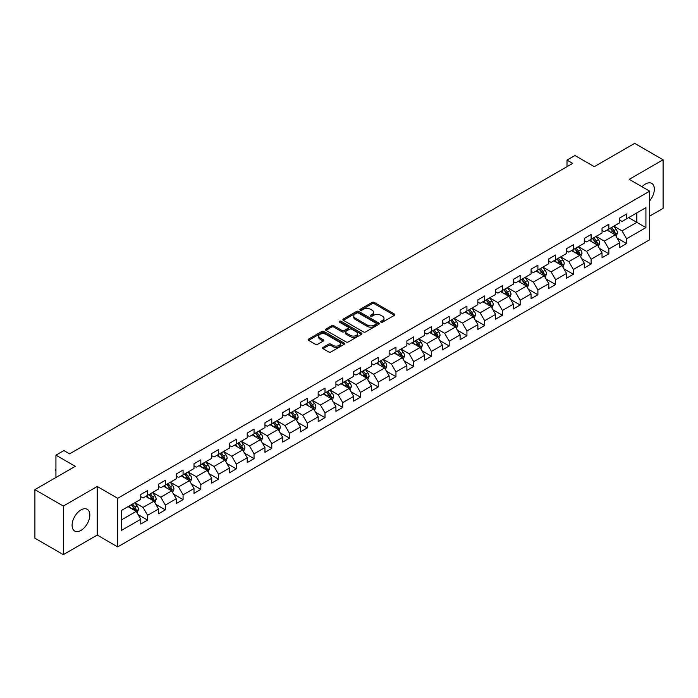 <?xml version="1.0" encoding="UTF-8"?>
<svg xmlns="http://www.w3.org/2000/svg" width="698" height="698" viewBox="0 0 698 698"><rect width="100%" height="100%" fill="white"/><g stroke="black" fill="none" stroke-linecap="round" stroke-linejoin="round"><path stroke-width="1.05" d="M380.986 322.162A1.108 0.637 0 0 0 382.548 322.162L394.414 315.322A1.579 0.907 0 0 0 394.876 314.676A1.579 0.907 0 0 0 394.414 314.03L374.32 302.426A1.579 0.907 0 0 0 372.086 302.426L360.229 309.275A1.108 0.637 0 0 0 359.898 309.729A1.108 0.637 0 0 0 360.229 310.174A1.108 0.637 0 0 0 361.791 310.174L363.326 309.293A5.052 2.914 0 0 1 370.464 309.293L372.139 310.261A5.052 2.914 0 0 1 373.622 312.32A5.052 2.914 0 0 1 372.139 314.379L370.603 315.269A1.108 0.637 0 0 0 370.28 315.723A1.108 0.637 0 0 0 370.603 316.168A1.108 0.637 0 0 0 372.174 316.168L373.7 315.287A5.052 2.914 0 0 1 380.846 315.287L382.521 316.255A5.052 2.914 0 0 1 384.005 318.314A5.052 2.914 0 0 1 382.521 320.373L380.986 321.263A1.108 0.637 0 0 0 380.663 321.717A1.108 0.637 0 0 0 380.986 322.162L380.986 321.263M80.959 530.41A12.547 7.242 120 0 0 89.152 519.356A12.547 7.242 120 0 0 87.233 509.304A12.547 7.242 120 0 0 80.959 509.924A12.547 7.242 120 0 0 72.767 520.978A12.547 7.242 120 0 0 74.686 531.03A12.547 7.242 120 0 0 80.959 530.41M649.681 200.832A12.547 7.242 120 0 0 651.749 183.382A12.547 7.242 120 0 0 645.476 184.002A12.547 7.242 120 0 0 642.064 186.759M323.078 347.412A1.579 0.907 0 0 0 322.616 348.058A1.579 0.907 0 0 0 323.078 348.703L328.723 351.958A1.579 0.907 0 0 0 330.948 351.958L344.123 344.35A1.579 0.907 0 0 0 344.585 343.704A1.579 0.907 0 0 0 344.123 343.058L324.029 331.463A1.579 0.907 0 0 0 321.795 331.463L308.629 339.062A1.579 0.907 0 0 0 308.167 339.708A1.579 0.907 0 0 0 308.629 340.354L315.435 344.289A1.579 0.907 0 0 0 317.669 344.289L323.305 341.034A1.579 0.907 0 0 0 323.767 340.388A1.579 0.907 0 0 0 323.305 339.743L319.928 337.797A4.223 2.434 0 0 1 318.689 336.07A4.223 2.434 0 0 1 321.298 333.819A4.223 2.434 0 0 1 325.896 334.342L339.132 341.985A4.223 2.434 0 0 1 340.362 343.704A4.223 2.434 0 0 1 337.762 345.955A4.223 2.434 0 0 1 333.155 345.431L330.948 344.158A1.579 0.907 0 0 0 328.723 344.158L323.078 347.412L323.078 348.703L328.723 345.466L328.723 344.158M649.681 216.11L663.1 208.362L663.1 159.781L634.665 143.36L594.295 166.674L574.969 155.506L567.003 160.104L572.692 163.384L69.582 453.857L63.902 450.568L55.936 455.166L55.936 477.493M63.335 506.05L63.335 554.64L97.223 535.069L97.223 486.489L63.335 506.05L34.9 489.638L75.271 466.325L55.936 455.166M97.223 486.489L117.692 498.302L649.681 191.165L649.681 239.746L117.692 546.892L117.692 498.302M663.1 159.781L629.212 179.342L649.681 191.165M363.431 331.916A1.579 0.907 0 0 0 365.665 331.916L378.839 324.308A1.579 0.907 0 0 0 379.302 323.663A1.579 0.907 0 0 0 378.839 323.017L358.746 311.421A1.579 0.907 0 0 0 356.512 311.421L343.346 319.021A1.579 0.907 0 0 0 342.884 319.667A1.579 0.907 0 0 0 343.346 320.312L363.431 331.916M339.935 322.406A1.108 0.637 0 0 1 341.052 322.563L361.459 334.342L348.311 341.933A1.579 0.907 0 0 1 346.077 341.933L325.983 330.337L325.983 329.046A1.579 0.907 0 0 0 325.521 329.692A1.579 0.907 0 0 0 325.983 330.337M325.983 329.046L331.62 325.791A1.579 0.907 0 0 1 333.853 325.791L342.003 330.494A1.579 0.907 0 0 0 344.236 330.494L347.97 328.339A1.579 0.907 0 0 0 348.433 327.694A1.579 0.907 0 0 0 347.97 327.048L339.49 322.153A1.108 0.637 0 0 1 339.167 321.699A1.108 0.637 0 0 1 339.847 321.106A1.108 0.637 0 0 1 341.052 321.246L361.485 333.042A1.579 0.907 0 0 1 361.948 333.688A1.579 0.907 0 0 1 361.485 334.333L361.485 333.042M63.335 554.64L34.9 538.219L34.9 489.638M138.099 514.618L147.601 520.106L147.601 515.307L158.516 509.008L158.516 513.798L165.339 509.863L165.339 505.064L176.254 498.765L176.254 503.555L183.077 499.62L183.077 494.821L194 488.521L194 493.312L200.823 489.377L200.823 484.578L211.738 478.278L211.738 483.068L218.561 479.133L218.561 474.335L229.476 468.035L229.476 472.825L236.299 468.89L236.299 464.1L247.223 457.792L247.223 462.582L254.046 458.647L254.046 453.857L264.961 447.549L264.961 452.348L271.784 448.404L271.784 443.614L282.699 437.306L282.699 442.104L289.522 438.161L289.522 433.371L300.437 427.063L300.437 431.861L307.268 427.918L307.268 423.128L318.183 416.819L318.183 421.618L325.006 417.674L325.006 412.884L335.921 406.585L335.921 411.375L342.744 407.431L342.744 402.641L353.659 396.342L353.659 401.132L360.482 397.188L360.482 392.398L371.406 386.099L371.406 390.889L378.229 386.954L378.229 382.155L389.144 375.856L389.144 380.646L395.967 376.711L395.967 371.912L406.882 365.612L406.882 370.402L413.705 366.467L413.705 361.669L424.628 355.369L424.628 360.159L431.451 356.224L431.451 351.426L442.366 345.126L442.366 349.916L449.189 345.981L449.189 341.191L460.104 334.883L460.104 339.673L466.927 335.738L466.927 330.948L477.851 324.64L477.851 329.439L484.674 325.495L484.674 320.705L495.589 314.397L495.589 319.195L502.412 315.252L502.412 310.462L513.327 304.154L513.327 308.952L520.15 305.009L520.15 300.219L531.065 293.91L531.065 298.709L537.896 294.765L537.896 289.975L548.811 283.676L548.811 288.466L555.634 284.522L555.634 279.732L566.549 273.433L566.549 278.223L573.372 274.279L573.372 269.489L584.287 263.19L584.287 267.98L591.11 264.045L591.11 259.246L602.034 252.946L602.034 257.736L608.857 253.802L608.857 249.003L619.772 242.703L619.772 247.493L626.595 243.558L626.595 238.76L645.929 227.6L645.929 207.638L636.829 212.89L636.829 222.348L645.929 227.6M147.601 520.106L140.778 524.041L140.778 519.251L121.443 530.41L121.443 510.447L140.778 499.288L140.778 494.498L147.601 490.554L147.601 495.344L158.516 489.045L158.516 484.255L165.339 480.311L165.339 485.11L176.254 478.802L176.254 474.012L183.077 470.068L183.077 474.867L194 468.559L194 463.769L200.823 459.825L200.823 464.624L211.738 458.316L211.738 453.525L218.561 449.582L218.561 454.381L229.476 448.072L229.476 443.282L236.299 439.347L236.299 444.137L247.223 437.829L247.223 433.039L254.046 429.104L254.046 433.894L264.961 427.595L264.961 422.796L271.784 418.861L271.784 423.651L282.699 417.352L282.699 412.553L289.522 408.618L289.522 413.408L300.437 407.109L300.437 402.31L307.268 398.375L307.268 403.165L318.183 396.865L318.183 392.067L325.006 388.132L325.006 392.922L335.921 386.622L335.921 381.832L342.744 377.888L342.744 382.679L353.659 376.379L353.659 371.589L360.482 367.645L360.482 372.435L371.406 366.136L371.406 361.346L378.229 357.402L378.229 362.201L389.144 355.893L389.144 351.103L395.967 347.159L395.967 351.958L406.882 345.65L406.882 340.86L413.705 336.916L413.705 341.715L424.628 335.406L424.628 330.616L431.451 326.673L431.451 331.471L442.366 325.163L442.366 320.373L449.189 316.438L449.189 321.228L460.104 314.92L460.104 310.13L466.927 306.195L466.927 310.985L477.851 304.686L477.851 299.887L484.674 295.952L484.674 300.742L495.589 294.443L495.589 289.644L502.412 285.709L502.412 290.499L513.327 284.199L513.327 279.401L520.15 275.466L520.15 280.256L531.065 273.956L531.065 269.158L537.896 265.223L537.896 270.013L548.811 263.713L548.811 258.914L555.634 254.979L555.634 259.769L566.549 253.47L566.549 248.68L573.372 244.736L573.372 249.526L584.287 243.227L584.287 238.437L591.11 234.493L591.11 239.283L602.034 232.984L602.034 228.194L608.857 224.25L608.857 229.049L619.772 222.741L619.772 217.951L626.595 214.007L626.595 218.806L645.929 207.638M145.777 496.4L153.97 501.129L143.046 507.429L134.862 502.7M140.778 496.662L143.046 497.979L147.601 495.344M143.046 507.429L147.601 515.307M153.97 501.129L158.516 509.008M163.515 486.157L171.708 490.886L160.793 497.185L152.6 492.456M158.516 486.419L160.793 487.736L165.339 485.11M160.793 497.185L165.339 505.064M171.708 490.886L176.254 498.765M181.262 475.914L189.446 480.643L178.531 486.942L170.347 482.213M176.254 476.176L178.531 477.493L183.077 474.867M178.531 486.942L183.077 494.821M189.446 480.643L194 488.521M199 465.671L207.193 470.4L196.269 476.699L188.085 471.979M194 465.932L196.269 467.25L200.823 464.624M196.269 476.699L200.823 484.578M207.193 470.4L211.738 478.278M216.738 455.428L224.931 460.156L214.016 466.456L205.823 461.736M211.738 455.689L214.016 457.007L218.561 454.381M214.016 466.456L218.561 474.335M224.931 460.156L229.476 468.035M234.484 445.184L242.668 449.913L231.753 456.222L223.561 451.493M229.476 445.446L231.753 446.764L236.299 444.137M231.753 456.222L236.299 464.1M242.668 449.913L247.223 457.792M252.222 434.941L260.406 439.67L249.491 445.978L241.307 441.249M247.223 435.203L249.491 436.52L254.046 433.894M249.491 445.978L254.046 453.857M260.406 439.67L264.961 447.549M269.96 424.698L278.153 429.427L267.238 435.735L259.045 431.006M264.961 424.969L267.238 426.277L271.784 423.651M267.238 435.735L271.784 443.614M278.153 429.427L282.699 437.306M287.707 414.464L295.891 419.184L284.976 425.492L276.783 420.763M282.699 414.725L284.976 416.034L289.522 413.408M284.976 425.492L289.522 433.371M295.891 419.184L300.437 427.063M305.445 404.221L313.629 408.941L302.714 415.249L294.53 410.52M300.437 404.482L302.714 405.791L307.268 403.165M302.714 415.249L307.268 423.128M313.629 408.941L318.183 416.819M323.183 393.977L331.376 398.706L320.452 405.006L312.268 400.277M318.183 394.239L320.452 395.548L325.006 392.922M320.452 405.006L325.006 412.884M331.376 398.706L335.921 406.585M340.929 383.734L349.113 388.463L338.198 394.763L330.006 390.034M335.921 383.996L338.198 385.305L342.744 382.679M338.198 394.763L342.744 402.641M349.113 388.463L353.659 396.342M358.667 373.491L366.851 378.22L355.936 384.519L347.752 379.791M353.659 373.753L355.936 375.062L360.482 372.435M355.936 384.519L360.482 392.398M366.851 378.22L371.406 386.099M376.405 363.248L384.598 367.977L373.674 374.276L365.49 369.547M371.406 363.51L373.674 364.827L378.229 362.201M373.674 374.276L378.229 382.155M384.598 367.977L389.144 375.856M394.143 353.005L402.336 357.734L391.421 364.033L383.228 359.304M389.144 353.267L391.421 354.584L395.967 351.958M391.421 364.033L395.967 371.912M402.336 357.734L406.882 365.612M411.89 342.762L420.074 347.491L409.159 353.79L400.975 349.07M406.882 343.023L409.159 344.341L413.705 341.715M409.159 353.79L413.705 361.669M420.074 347.491L424.628 355.369M429.628 332.518L437.821 337.247L426.897 343.547L418.713 338.827M424.628 332.78L426.897 334.098L431.451 331.471M426.897 343.547L431.451 351.426M437.821 337.247L442.366 345.126M447.366 322.275L455.558 327.004L444.643 333.312L436.451 328.584M442.366 322.537L444.643 323.855L449.189 321.228M444.643 333.312L449.189 341.191M455.558 327.004L460.104 334.883M465.112 312.032L473.296 316.761L462.381 323.069L454.189 318.34M460.104 312.294L462.381 313.611L466.927 310.985M462.381 323.069L466.927 330.948M473.296 316.761L477.851 324.64M482.85 301.789L491.043 306.518L480.119 312.826L471.935 308.097M477.851 302.06L480.119 303.368L484.674 300.742M480.119 312.826L484.674 320.705M491.043 306.518L495.589 314.397M500.588 291.555L508.781 296.275L497.866 302.583L489.673 297.854M495.589 291.816L497.866 293.125L502.412 290.499M497.866 302.583L502.412 310.462M508.781 296.275L513.327 304.154M518.335 281.311L526.519 286.032L515.604 292.34L507.411 287.611M513.327 281.573L515.604 282.882L520.15 280.256M515.604 292.34L520.15 300.219M526.519 286.032L531.065 293.91M536.073 271.068L544.257 275.789L533.342 282.097L525.158 277.368M531.065 271.33L533.342 272.639L537.896 270.013M533.342 282.097L537.896 289.975M544.257 275.789L548.811 283.676M553.811 260.825L562.003 265.554L551.08 271.854L542.896 267.125M548.811 261.087L551.08 262.396L555.634 259.769M551.08 271.854L555.634 279.732M562.003 265.554L566.549 273.433M571.557 250.582L579.741 255.311L568.826 261.61L560.634 256.881M566.549 250.844L568.826 252.153L573.372 249.526M568.826 261.61L573.372 269.489M579.741 255.311L584.287 263.19M589.295 240.339L597.479 245.068L586.564 251.367L578.38 246.638M584.287 240.601L586.564 241.918L591.11 239.283M586.564 251.367L591.11 259.246M597.479 245.068L602.034 252.946M607.033 230.096L615.226 234.825L604.302 241.124L596.118 236.395M602.034 230.357L604.302 231.675L608.857 229.049M604.302 241.124L608.857 249.003M615.226 234.825L619.772 242.703M628.645 217.619L636.829 222.348L622.049 230.881L613.856 226.152M619.772 220.114L622.049 221.432L626.595 218.806M622.049 230.881L626.595 238.76M97.223 535.069L117.692 546.892M567.003 160.104L567.003 166.674M121.443 519.905L136.223 511.372L128.039 506.643M136.223 511.372L140.778 519.251M617.102 238.07L626.595 243.558M599.355 248.314L608.857 253.802M581.617 258.557L591.11 264.045M563.879 268.8L573.372 274.279M546.141 279.043L555.634 284.522M528.395 289.286L537.896 294.765M510.657 299.529L520.15 305.009M492.919 309.772L502.412 315.252M475.172 320.016L484.674 325.495M457.434 330.259L466.927 335.738M439.696 340.502L449.189 345.981M421.95 350.736L431.451 356.224M404.212 360.979L413.705 366.467M386.474 371.223L395.967 376.711M368.727 381.466L378.229 386.954M350.989 391.709L360.482 397.188M333.251 401.952L342.744 407.431M315.505 412.195L325.006 417.674M297.767 422.438L307.268 427.918M280.029 432.681L289.522 438.161M262.291 442.925L271.784 448.404M244.544 453.168L254.046 458.647M226.806 463.411L236.299 468.89M209.068 473.645L218.561 479.133M191.322 483.889L200.823 489.377M173.584 494.132L183.077 499.62M155.846 504.375L165.339 509.863M381.431 322.319L382.521 321.691A5.052 2.914 0 0 0 384.005 319.632L384.005 318.314M373.622 312.32L373.622 313.638A5.052 2.914 0 0 1 372.139 315.697L371.048 316.325M394.387 315.33L374.32 303.743A1.579 0.907 0 0 0 372.086 303.743L360.665 310.331M378.839 323.017L378.839 324.308L358.746 312.73A1.579 0.907 0 0 0 356.512 312.73L343.364 320.321M376.048 324.116A1.108 0.637 0 0 0 376.37 323.663A1.108 0.637 0 0 0 376.048 323.209L358.414 313.027A1.108 0.637 0 0 0 356.853 313.027L355.23 313.96A5.052 2.914 0 0 0 353.746 316.028A5.052 2.914 0 0 0 355.23 318.087L367.288 325.05A5.052 2.914 0 0 0 374.433 325.05L376.048 324.116L376.048 325.425A1.108 0.637 0 0 0 376.37 324.98L376.37 323.663M353.746 316.028L353.746 317.337A5.052 2.914 0 0 0 355.23 319.405L355.23 318.087M376.048 325.425L374.433 326.359A5.052 2.914 0 0 1 367.288 326.359L355.23 319.405M326.001 330.346L331.62 327.1L331.62 325.791M348.433 327.694L348.433 329.002A1.579 0.907 0 0 1 347.97 329.648L344.236 331.812A1.579 0.907 0 0 1 342.003 331.812L333.853 327.1A1.579 0.907 0 0 0 331.62 327.1M350.457 335.38A4.223 2.434 0 0 0 355.064 335.904A4.223 2.434 0 0 0 357.664 333.653A4.223 2.434 0 0 0 356.434 331.925L351.766 329.238A1.579 0.907 0 0 0 349.541 329.238L345.798 331.393A1.579 0.907 0 0 0 345.336 332.039A1.579 0.907 0 0 0 345.798 332.684L350.457 335.38L350.457 336.689A4.223 2.434 0 0 0 355.064 337.221A4.223 2.434 0 0 0 357.664 334.97L357.664 333.653M345.336 332.039L345.336 333.356A1.579 0.907 0 0 0 345.798 334.002L345.798 332.684M350.457 336.689L345.798 334.002M340.362 343.704L340.362 345.021A4.223 2.434 0 0 1 337.762 347.272A4.223 2.434 0 0 1 333.155 346.74L330.948 345.466A1.579 0.907 0 0 0 328.723 345.466M318.689 336.07L318.689 337.378A4.223 2.434 0 0 0 319.928 339.106L319.928 337.797M323.287 341.043L319.928 339.106M344.105 344.367L324.029 332.772A1.579 0.907 0 0 0 321.795 332.772L308.647 340.371L308.629 339.062M616.125 236.378L617.477 232.975A4.258 2.46 -120 0 0 616.116 229.345L613.769 226.213M609.677 231.623L608.08 229.494M614.563 234.441L615.174 233.149A4.258 2.46 -120 0 0 613.952 230.593L611.605 227.452M610.541 228.071L613.141 231.553A2.173 1.256 60 0 1 613.533 232.207L615.174 233.149M610.244 228.246L612.591 231.378A4.258 2.46 60 0 1 613.812 233.943M598.378 246.621L599.73 243.209A4.258 2.46 -120 0 0 598.378 239.589L596.022 236.448M591.939 241.866L590.342 239.737M596.825 244.684L597.436 243.393A4.258 2.46 -120 0 0 596.214 240.836L593.867 237.695M592.794 238.315L595.403 241.787A2.173 1.256 60 0 1 595.795 242.45L597.436 243.393M592.497 238.489L594.844 241.621A4.258 2.46 60 0 1 596.066 244.187M580.64 256.864L581.992 253.453A4.258 2.46 -120 0 0 580.631 249.823L578.284 246.691M574.192 252.109L572.596 249.98M579.078 254.927L579.689 253.636A4.258 2.46 -120 0 0 578.476 251.071L576.129 247.938M575.056 248.558L577.665 252.03A2.173 1.256 60 0 1 578.057 252.693L579.689 253.636M574.759 248.732L577.106 251.865A4.258 2.46 60 0 1 578.328 254.43M562.902 267.107L564.254 263.696A4.258 2.46 -120 0 0 562.893 260.066L560.546 256.934M556.454 262.343L554.858 260.223M561.34 265.17L561.951 263.879A4.258 2.46 -120 0 0 560.73 261.314L558.383 258.181M557.318 258.801L559.918 262.274A2.173 1.256 60 0 1 560.32 262.937L561.951 263.879M557.021 258.975L559.368 262.108A4.258 2.46 60 0 1 560.59 264.664M545.155 277.35L546.508 273.939A4.258 2.46 -120 0 0 545.155 270.309L542.808 267.177M538.716 272.586L537.12 270.458M543.602 275.413L544.213 274.122A4.258 2.46 -120 0 0 542.992 271.557L540.645 268.425M539.58 269.044L542.18 272.517A2.173 1.256 60 0 1 542.573 273.18L544.213 274.122M539.275 269.21L541.631 272.351A4.258 2.46 60 0 1 542.843 274.907M527.418 287.593L528.77 284.182A4.258 2.46 -120 0 0 527.409 280.552L525.062 277.42M520.97 282.83L519.382 280.701M525.864 285.656L526.466 284.365A4.258 2.46 -120 0 0 525.254 281.8L522.907 278.668M521.834 279.287L524.442 282.76A2.173 1.256 60 0 1 524.835 283.423L526.466 284.365M521.537 279.453L523.884 282.594A4.258 2.46 60 0 1 525.105 285.15M509.68 297.837L511.032 294.425A4.258 2.46 -120 0 0 509.671 290.796L507.324 287.663M503.232 293.073L501.635 290.944M508.118 295.9L508.729 294.608A4.258 2.46 -120 0 0 507.507 292.043L505.16 288.911M504.096 289.53L506.696 293.003A2.173 1.256 60 0 1 507.097 293.666L508.729 294.608M503.799 289.696L506.146 292.828A4.258 2.46 60 0 1 507.367 295.394M491.933 308.08L493.294 304.668A4.258 2.46 -120 0 0 491.933 301.039L489.586 297.906M485.494 303.316L483.897 301.187M490.38 306.143L490.991 304.851A4.258 2.46 -120 0 0 489.769 302.286L487.422 299.154M486.358 299.774L488.958 303.246A2.173 1.256 60 0 1 489.35 303.909L490.991 304.851M486.061 299.939L488.408 303.072A4.258 2.46 60 0 1 489.621 305.637M474.195 318.323L475.547 314.911A4.258 2.46 -120 0 0 474.186 311.282L471.839 308.15M467.747 313.559L466.159 311.43M472.642 316.386L473.253 315.095A4.258 2.46 -120 0 0 472.031 312.529L469.684 309.397M468.611 310.017L471.22 313.489A2.173 1.256 60 0 1 471.612 314.144L473.253 315.095M468.314 310.182L470.661 313.315A4.258 2.46 60 0 1 471.883 315.88M456.457 328.557L457.809 325.155A4.258 2.46 -120 0 0 456.448 321.525L454.101 318.393M450.009 323.802L448.413 321.673M454.895 326.62L455.506 325.338A4.258 2.46 -120 0 0 454.285 322.773L451.938 319.64M450.873 320.251L453.473 323.732A2.173 1.256 60 0 1 453.875 324.387L455.506 325.338M450.576 320.426L452.923 323.558A4.258 2.46 60 0 1 454.145 326.123M438.719 338.8L440.072 335.398A4.258 2.46 -120 0 0 438.71 331.768L436.363 328.636M432.271 334.045L430.675 331.916M437.157 336.864L437.768 335.581A4.258 2.46 -120 0 0 436.547 333.016L434.2 329.884M433.135 330.494L435.735 333.976A2.173 1.256 60 0 1 436.128 334.63L437.768 335.581M432.839 330.669L435.186 333.801A4.258 2.46 60 0 1 436.398 336.366M420.973 349.044L422.325 345.641A4.258 2.46 -120 0 0 420.964 342.011L418.617 338.879M414.525 344.289L412.937 342.16M419.419 347.107L420.03 345.824A4.258 2.46 -120 0 0 418.809 343.259L416.462 340.127M415.389 340.737L417.997 344.219A2.173 1.256 60 0 1 418.39 344.873L420.03 345.824M415.092 340.912L417.439 344.044A4.258 2.46 60 0 1 418.66 346.609M403.235 359.287L404.587 355.884A4.258 2.46 -120 0 0 403.226 352.254L400.879 349.122M396.787 354.532L395.19 352.403M401.673 357.35L402.284 356.059A4.258 2.46 -120 0 0 401.062 353.502L398.715 350.37M397.651 350.981L400.259 354.462A2.173 1.256 60 0 1 400.652 355.116L402.284 356.059M397.354 351.155L399.701 354.287A4.258 2.46 60 0 1 400.922 356.853M385.497 369.53L386.849 366.127A4.258 2.46 -120 0 0 385.488 362.498L383.141 359.357M379.049 364.775L377.452 362.646M383.935 367.593L384.546 366.302A4.258 2.46 -120 0 0 383.324 363.745L380.977 360.604M379.913 361.224L382.513 364.696A2.173 1.256 60 0 1 382.905 365.359L384.546 366.302M379.616 361.398L381.963 364.531A4.258 2.46 60 0 1 383.185 367.096M367.75 379.773L369.102 376.362A4.258 2.46 -120 0 0 367.741 372.741L365.394 369.6M361.311 375.018L359.714 372.889M366.197 377.836L366.808 376.545A4.258 2.46 -120 0 0 365.586 373.98L363.239 370.847M362.166 371.467L364.775 374.939A2.173 1.256 60 0 1 365.167 375.603L366.808 376.545M361.869 371.641L364.216 374.774A4.258 2.46 60 0 1 365.438 377.339M350.012 390.016L351.364 386.605A4.258 2.46 -120 0 0 350.003 382.975L347.656 379.843M343.564 385.261L341.968 383.132M348.45 388.079L349.061 386.788A4.258 2.46 -120 0 0 347.848 384.223L345.501 381.091M344.428 381.71L347.037 385.183A2.173 1.256 60 0 1 347.43 385.846L349.061 386.788M344.131 381.885L346.478 385.017A4.258 2.46 60 0 1 347.7 387.582M332.274 400.259L333.627 396.848A4.258 2.46 -120 0 0 332.265 393.218L329.918 390.086M325.826 395.496L324.23 393.367M330.712 398.322L331.323 397.031A4.258 2.46 -120 0 0 330.102 394.466L327.755 391.334M326.69 391.953L329.29 395.426A2.173 1.256 60 0 1 329.683 396.089L331.323 397.031M326.394 392.128L328.741 395.26A4.258 2.46 60 0 1 329.962 397.816M314.528 410.503L315.88 407.091A4.258 2.46 -120 0 0 314.528 403.461L312.181 400.329M308.088 405.739L306.492 403.61M312.974 408.566L313.585 407.274A4.258 2.46 -120 0 0 312.364 404.709L310.017 401.577M308.952 402.196L311.552 405.669A2.173 1.256 60 0 1 311.945 406.332L313.585 407.274M308.647 402.362L310.994 405.503A4.258 2.46 60 0 1 312.215 408.06M296.79 420.746L298.142 417.334A4.258 2.46 -120 0 0 296.781 413.705L294.434 410.572M290.342 415.982L288.754 413.853M295.237 418.809L295.839 417.517A4.258 2.46 -120 0 0 294.626 414.952L292.279 411.82M291.206 412.439L293.814 415.912A2.173 1.256 60 0 1 294.207 416.575L295.839 417.517M290.909 412.605L293.256 415.738A4.258 2.46 60 0 1 294.477 418.303M279.052 430.989L280.404 427.577A4.258 2.46 -120 0 0 279.043 423.948L276.696 420.815M272.604 426.225L271.007 424.096M277.49 429.052L278.101 427.761A4.258 2.46 -120 0 0 276.879 425.195L274.532 422.063M273.468 422.683L276.068 426.155A2.173 1.256 60 0 1 276.469 426.818L278.101 427.761M273.171 422.848L275.518 425.981A4.258 2.46 60 0 1 276.74 428.546M261.305 441.232L262.666 437.821A4.258 2.46 -120 0 0 261.305 434.191L258.958 431.059M254.866 436.468L253.269 434.339M259.752 439.295L260.363 438.004A4.258 2.46 -120 0 0 259.141 435.439L256.794 432.306M255.73 432.926L258.33 436.398A2.173 1.256 60 0 1 258.722 437.061L260.363 438.004M255.433 433.092L257.78 436.224A4.258 2.46 60 0 1 258.993 438.789M243.567 451.466L244.919 448.064A4.258 2.46 -120 0 0 243.558 444.434L241.211 441.302M237.119 446.711L235.531 444.582M242.014 449.529L242.616 448.247A4.258 2.46 -120 0 0 241.403 445.682L239.056 442.549M237.983 443.16L240.592 446.641A2.173 1.256 60 0 1 240.984 447.296L242.616 448.247M237.686 443.335L240.033 446.467A4.258 2.46 60 0 1 241.255 449.032M225.829 461.71L227.182 458.307A4.258 2.46 -120 0 0 225.82 454.677L223.473 451.545M219.381 456.954L217.785 454.826M224.267 459.773L224.878 458.49A4.258 2.46 -120 0 0 223.657 455.925L221.31 452.793M220.245 453.403L222.845 456.885A2.173 1.256 60 0 1 223.247 457.539L224.878 458.49M219.949 453.578L222.296 456.71A4.258 2.46 60 0 1 223.517 459.275M208.091 471.953L209.444 468.55A4.258 2.46 -120 0 0 208.083 464.92L205.736 461.788M201.643 467.198L200.047 465.069M206.529 470.016L207.14 468.733A4.258 2.46 -120 0 0 205.919 466.168L203.572 463.036M202.507 463.647L205.107 467.128A2.173 1.256 60 0 1 205.5 467.782L207.14 468.733M202.211 463.821L204.558 466.953A4.258 2.46 60 0 1 205.77 469.518M190.345 482.196L191.697 478.793A4.258 2.46 -120 0 0 190.336 475.164L187.989 472.031M183.897 477.441L182.309 475.312M188.792 480.259L189.402 478.968A4.258 2.46 -120 0 0 188.181 476.411L185.834 473.279M184.761 473.89L187.369 477.371A2.173 1.256 60 0 1 187.762 478.025L189.402 478.968M184.464 474.064L186.811 477.196A4.258 2.46 60 0 1 188.032 479.762M172.607 492.439L173.959 489.036A4.258 2.46 -120 0 0 172.598 485.407L170.251 482.274M166.159 487.684L164.562 485.555M171.045 490.502L171.656 489.211A4.258 2.46 -120 0 0 170.434 486.654L168.087 483.513M167.023 484.133L169.623 487.614A2.173 1.256 60 0 1 170.024 488.268L171.656 489.211M166.726 484.307L169.073 487.44A4.258 2.46 60 0 1 170.295 490.005M154.869 502.682L156.221 499.271A4.258 2.46 -120 0 0 154.86 495.65L152.513 492.509M148.421 497.927L146.824 495.798M153.307 500.745L153.918 499.454A4.258 2.46 -120 0 0 152.696 496.897L150.349 493.756M149.285 494.376L151.885 497.849A2.173 1.256 60 0 1 152.277 498.512L153.918 499.454M148.988 494.55L151.335 497.683A4.258 2.46 60 0 1 152.557 500.248M137.122 512.925L138.474 509.514A4.258 2.46 -120 0 0 137.113 505.884L134.766 502.752M130.674 508.17L129.086 506.041M135.569 510.988L136.18 509.697A4.258 2.46 -120 0 0 134.958 507.132L132.611 504M131.538 504.619L134.147 508.092A2.173 1.256 60 0 1 134.54 508.755L136.18 509.697M131.241 504.794L133.588 507.926A4.258 2.46 60 0 1 134.81 510.491M55.936 471.281L55.465 470.522L55.936 468.925M55.936 469.484L55.465 469.204M382.521 321.691L382.521 320.373M370.603 316.168L370.603 315.269M372.139 315.697L372.139 314.379M360.229 310.174L360.229 309.275M372.086 303.743L372.086 302.426M374.32 303.743L374.32 302.426M394.414 315.322L394.414 314.03M343.346 320.312L343.346 319.021M356.512 312.73L356.512 311.421M358.746 312.73L358.746 311.421M367.288 326.359L367.288 325.05M374.433 326.359L374.433 325.05M333.853 327.1L333.853 325.791M342.003 331.812L342.003 330.494M344.236 331.812L344.236 330.494M347.97 329.648L347.97 328.339M341.052 322.563L341.052 321.246M330.948 345.466L330.948 344.158M333.155 346.74L333.155 345.431M323.305 341.034L323.305 339.743M321.795 332.772L321.795 331.463M324.029 332.772L324.029 331.463M344.123 344.35L344.123 343.058M614.798 234.58L617.442 233.053M613.952 230.593L616.116 229.345M610.925 232.338L612.591 231.378M597.06 244.824L599.704 243.297M596.214 240.836L598.378 239.589M593.178 242.581L594.844 241.621M579.323 255.067L581.966 253.54M578.476 251.071L580.631 249.823M575.44 252.824L577.106 251.865M561.585 265.31L564.228 263.783M560.73 261.314L562.893 260.066M557.702 263.067L559.368 262.108M543.838 275.553L546.482 274.026M542.992 271.557L545.155 270.309M539.955 273.311L541.631 272.351M526.1 285.796L528.744 284.269M525.254 281.8L527.409 280.552M522.217 283.554L523.884 282.594M508.362 296.031L511.006 294.512M507.507 292.043L509.671 290.796M504.48 293.797L506.146 292.828M490.615 306.274L493.259 304.747M489.769 302.286L491.933 301.039M486.742 304.04L488.408 303.072M472.878 316.517L475.521 314.99M472.031 312.529L474.186 311.282M468.995 314.283L470.661 313.315M455.14 326.76L457.783 325.233M454.285 322.773L456.448 321.525M451.257 324.518L452.923 323.558M437.393 337.003L440.037 335.476M436.547 333.016L438.71 331.768M433.519 334.761L435.186 333.801M419.655 347.246L422.299 345.719M418.809 343.259L420.964 342.011M415.772 345.004L417.439 344.044M401.917 357.489L404.561 355.963M401.062 353.502L403.226 352.254M398.035 355.247L399.701 354.287M384.17 367.733L386.814 366.206M383.324 363.745L385.488 362.498M380.297 365.49L381.963 364.531M366.433 377.976L369.076 376.449M365.586 373.98L367.741 372.741M362.55 375.733L364.216 374.774M348.695 388.219L351.338 386.692M347.848 384.223L350.003 382.975M344.812 385.977L346.478 385.017M330.957 398.462L333.6 396.935M330.102 394.466L332.265 393.218M327.074 396.22L328.741 395.26M313.21 408.705L315.854 407.178M312.364 404.709L314.528 403.461M309.327 406.463L310.994 405.503M295.472 418.948L298.116 417.421M294.626 414.952L296.781 413.705M291.589 416.706L293.256 415.738M277.734 429.183L280.378 427.656M276.879 425.195L279.043 423.948M273.852 426.949L275.518 425.981M259.988 439.426L262.631 437.899M259.141 435.439L261.305 434.191M256.114 437.192L257.78 436.224M242.25 449.669L244.893 448.142M241.403 445.682L243.558 444.434M238.367 447.435L240.033 446.467M224.512 459.912L227.155 458.385M223.657 455.925L225.82 454.677M220.629 457.67L222.296 456.71M206.765 470.155L209.409 468.628M205.919 466.168L208.083 464.92M202.891 467.913L204.558 466.953M189.027 480.399L191.671 478.872M188.181 476.411L190.336 475.164M185.144 478.156L186.811 477.196M171.289 490.642L173.933 489.115M170.434 486.654L172.598 485.407M167.407 488.399L169.073 487.44M153.543 500.885L156.186 499.358M152.696 496.897L154.86 495.65M149.669 498.642L151.335 497.683M135.805 511.128L138.448 509.601M134.958 507.132L137.113 505.884M131.922 508.886L133.588 507.926"/></g></svg>
